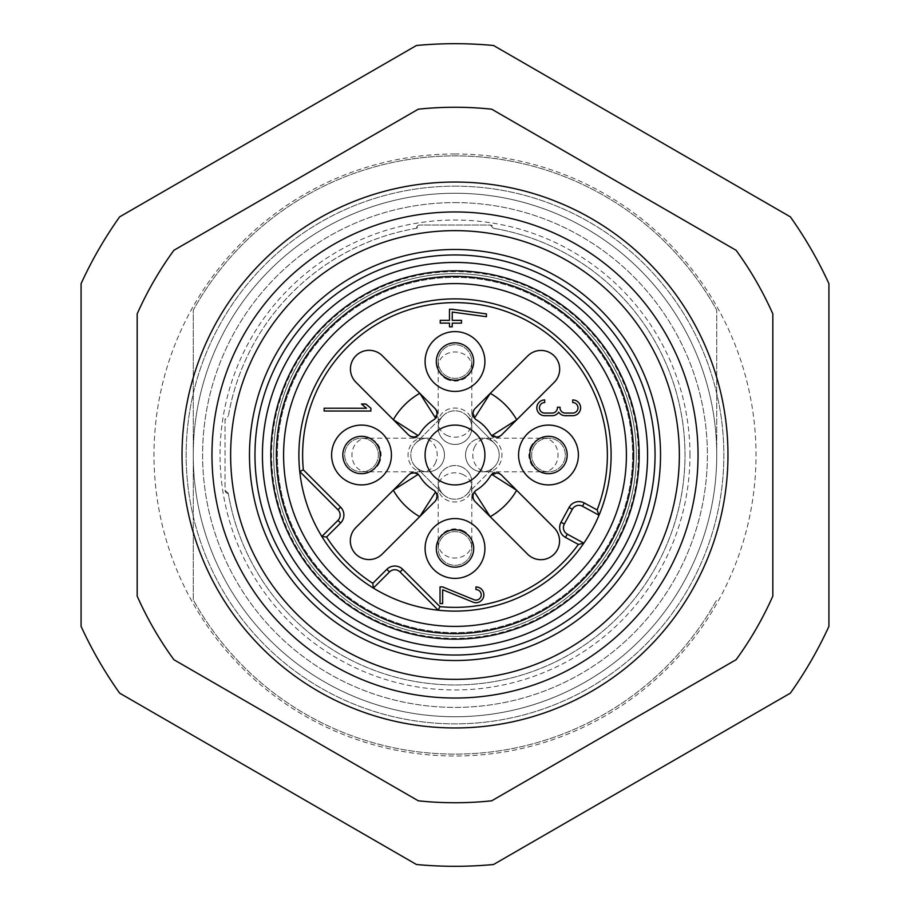 <?xml version="1.0" encoding="UTF-8"?>
<svg xmlns="http://www.w3.org/2000/svg" width="910" height="910" viewBox="0 0 910 910"><rect width="100%" height="100%" fill="white"/><g stroke="black" fill="none" stroke-linecap="round" stroke-linejoin="round"><path stroke-width="0.68" stroke-dasharray="4.55 3.41" d="M455 186.152A268.848 268.848 0 0 1 687.835 589.43A268.848 268.848 0 0 1 222.165 589.43A268.848 268.848 0 0 1 455 186.152A268.848 268.848 0 0 0 186.152 455A268.848 268.848 0 0 0 455 723.848A268.848 268.848 0 0 0 723.848 455A268.848 268.848 0 0 0 455 186.152M790.358 693.147A411.309 411.309 0 0 0 828.919 626.353L828.919 283.647A411.309 411.309 0 0 0 790.358 216.853L493.561 45.5A411.309 411.309 0 0 0 416.439 45.5L119.642 216.853A411.309 411.309 0 0 0 81.081 283.647L81.081 626.353A411.309 411.309 0 0 0 119.642 693.147L416.439 864.5A411.309 411.309 0 0 0 493.561 864.5L790.358 693.147M418.281 800.8L173.89 659.705A347.745 347.745 0 0 1 137.171 596.107L137.171 313.893A347.745 347.745 0 0 1 173.89 250.295L418.281 109.2A347.745 347.745 0 0 1 491.718 109.2L736.11 250.295A347.745 347.745 0 0 1 772.829 313.893L772.829 596.107A347.745 347.745 0 0 1 736.11 659.705L491.718 800.8A347.745 347.745 0 0 1 418.281 800.8M455 153.995A301.005 301.005 0 0 0 194.319 605.503A301.005 301.005 0 0 0 715.681 605.503A301.005 301.005 0 0 0 455 153.995M679.349 455A224.349 224.349 0 0 0 342.82 260.704A224.349 224.349 0 0 0 342.82 649.296A224.349 224.349 0 0 0 679.349 455M655.052 455A200.052 200.052 0 0 1 354.98 628.241A200.052 200.052 0 0 1 354.98 281.759A200.052 200.052 0 0 1 655.052 455M291.666 540.074A184.161 184.161 0 0 0 610.337 553.917A184.161 184.161 0 0 0 462.997 271.021A184.161 184.161 0 0 0 291.666 540.074M418.009 435.526L419.01 435.094A41.132 41.132 0 0 1 419.999 433.387L419.01 435.094A5.71 5.71 0 0 1 409.966 436.368L408.351 434.741M435.549 418.031L435.139 418.975A5.71 5.71 0 0 0 436.425 409.944L382.359 355.799A18.701 18.701 0 0 0 355.924 355.776A18.701 18.701 0 0 0 355.901 382.223L410.353 436.743M434.809 408.317L436.777 410.296L435.139 418.975L433.433 419.976A41.132 41.132 0 0 1 435.139 418.975M490.285 393.336L527.777 355.901A18.701 18.701 0 0 1 554.224 355.924A18.701 18.701 0 0 1 554.201 382.359L516.709 419.794M491.969 435.549L491.025 435.139A5.71 5.71 0 0 0 500.056 436.425L501.683 434.809L500.056 436.425M473.632 409.966L475.259 408.351L473.632 409.966A5.71 5.71 0 0 0 474.906 419.01A41.132 41.132 0 0 1 476.601 419.999L474.508 418.065M490.035 433.444A41.132 41.132 0 0 1 491.025 435.139L490.024 433.433M499.681 473.28L554.099 527.777A18.701 18.701 0 0 1 554.076 554.224A18.701 18.701 0 0 1 527.641 554.201L473.575 500.056A5.71 5.71 0 0 1 474.861 491.025L476.567 490.024A41.132 41.132 0 0 1 474.861 491.025L471.846 495.176L472.847 499.283M474.451 491.969L474.861 491.025M501.649 475.259L500.034 473.632A5.71 5.71 0 0 0 490.99 474.906A41.132 41.132 0 0 1 490.001 476.612L491.935 474.508M475.191 501.683L473.575 500.056M435.526 491.991L435.094 490.99A41.132 41.132 0 0 1 433.387 490.001L435.094 490.99A5.71 5.71 0 0 1 436.368 500.034L434.741 501.649M419.965 476.556A41.132 41.132 0 0 1 418.975 474.861L419.976 476.567M393.291 490.206L355.799 527.641A18.701 18.701 0 0 0 355.776 554.076A18.701 18.701 0 0 0 382.223 554.099L436.743 499.647M418.031 474.451L418.975 474.861A5.71 5.71 0 0 0 409.944 473.575L410.296 473.223M370.87 408.237L365.854 404.029L361.498 404.029L366.502 408.237L324.131 408.203L324.131 411.013L370.87 411.047L370.87 408.237M442.658 589.76L472.984 602.136A7.883 7.883 0 0 0 483.699 596.357A7.883 7.883 0 0 0 475.964 586.95L475.964 589.578A5.255 5.255 0 0 1 481.117 595.845A5.255 5.255 0 0 1 473.974 599.701L442.67 586.927L440.03 586.927L440.019 603.58L442.658 603.58L442.658 589.76M558.706 412.185A7.883 7.883 0 0 0 565.281 415.699L572.731 415.699A7.883 7.883 0 0 0 580.625 407.816A7.883 7.883 0 0 0 572.731 399.934L572.731 402.561A5.255 5.255 0 0 1 577.986 407.816A5.255 5.255 0 0 1 572.731 413.072L565.281 413.072A5.255 5.255 0 0 1 560.025 407.816L560.059 407.214L557.432 407.214L557.398 407.816A5.255 5.255 0 0 1 552.142 413.072L544.692 413.072A5.255 5.255 0 0 1 539.437 407.816A5.255 5.255 0 0 1 544.692 402.561L544.692 399.934A7.883 7.883 0 0 0 536.809 407.816A7.883 7.883 0 0 0 544.703 415.699L552.142 415.711A7.883 7.883 0 0 0 558.706 412.185M486.44 313.904L449.472 309.263L449.472 320.354L440.224 320.343L440.224 323.118L449.46 323.118L449.46 326.815L452.236 326.826L452.236 323.13L461.484 323.13L461.484 320.354L452.236 320.354L452.247 312.062L486.44 316.703L486.44 313.904M583.845 543.156A156.111 156.111 0 0 0 599.019 515.231L582.491 506.244A7.473 7.473 0 0 0 572.345 509.236L564.314 524.024A7.473 7.473 0 0 0 567.305 534.159L583.845 543.156A156.111 156.111 0 0 1 438.256 610.212L400.059 571.958A7.473 7.473 0 0 0 389.48 571.958L373.362 588.065M428.474 468.821A29.916 29.916 0 0 0 480.23 471.073A29.916 29.916 0 0 0 456.297 425.118A29.916 29.916 0 0 0 428.474 468.821M428.474 562.3A29.916 29.916 0 0 0 480.23 564.553A29.916 29.916 0 0 0 456.297 518.598A29.916 29.916 0 0 0 428.474 562.3M455 529.779A18.701 18.701 0 0 0 436.299 548.48A18.701 18.701 0 0 0 455 567.18A18.701 18.701 0 0 0 473.7 548.48A18.701 18.701 0 0 0 455 529.779M334.994 468.821A29.916 29.916 0 0 0 386.75 471.073A29.916 29.916 0 0 0 362.817 425.118A29.916 29.916 0 0 0 334.994 468.821M361.52 436.299A18.701 18.701 0 0 0 342.82 455A18.701 18.701 0 0 0 361.52 473.7A18.701 18.701 0 0 0 380.221 455A18.701 18.701 0 0 0 361.52 436.299M428.474 375.341A29.916 29.916 0 0 0 480.23 377.582A29.916 29.916 0 0 0 456.297 331.638A29.916 29.916 0 0 0 428.474 375.341M455 342.82A18.701 18.701 0 0 0 436.299 361.52A18.701 18.701 0 0 0 455 380.221A18.701 18.701 0 0 0 473.7 361.52A18.701 18.701 0 0 0 455 342.82M521.953 468.821A29.916 29.916 0 0 0 573.71 471.073A29.916 29.916 0 0 0 549.776 425.118A29.916 29.916 0 0 0 521.953 468.821M548.48 436.299A18.701 18.701 0 0 0 529.779 455A18.701 18.701 0 0 0 548.48 473.7A18.701 18.701 0 0 0 567.18 455A18.701 18.701 0 0 0 548.48 436.299M337.963 509.782L299.765 471.539A156.111 156.111 0 0 0 321.833 536.468L337.963 520.361A7.473 7.473 0 0 0 337.963 509.782M599.019 515.231A156.111 156.111 0 0 0 477.557 300.527A156.111 156.111 0 0 0 299.765 471.539M455 202.6A252.4 252.4 0 0 1 707.4 455A252.4 252.4 0 0 1 455 707.4A252.4 252.4 0 0 1 202.6 455A252.4 252.4 0 0 1 455 202.6A252.4 252.4 0 0 1 673.582 581.194A252.4 252.4 0 0 1 236.418 581.194A252.4 252.4 0 0 1 455 202.6M415.733 466.898L443.102 494.266A16.824 16.824 0 0 0 466.898 494.266L494.266 466.898A16.824 16.824 0 0 0 494.266 443.102L466.898 415.733A16.824 16.824 0 0 0 443.102 415.733L415.733 443.102A16.824 16.824 0 0 0 415.733 466.898L443.102 494.266A16.824 16.824 0 0 1 463.588 467.899A16.824 16.824 0 0 0 438.176 482.414A16.824 16.824 0 0 0 455.011 499.203A16.824 16.824 0 0 0 463.588 467.899A16.824 16.824 0 0 0 438.176 482.414A16.824 16.824 0 0 0 455.011 499.203A16.824 16.824 0 0 0 463.588 467.899A16.824 16.824 0 0 1 466.898 494.266L494.266 466.898A16.824 16.824 0 0 1 470.47 466.898A16.824 16.824 0 0 1 470.47 443.102A16.824 16.824 0 0 1 494.266 443.102L466.898 415.733A16.824 16.824 0 0 1 446.412 442.101A16.824 16.824 0 0 0 471.824 427.586A16.824 16.824 0 0 0 454.989 410.797A16.824 16.824 0 0 0 446.412 442.101A16.824 16.824 0 0 0 471.824 427.586A16.824 16.824 0 0 0 454.989 410.797A16.824 16.824 0 0 0 446.412 442.101A16.824 16.824 0 0 1 443.102 415.733L415.733 443.102A16.824 16.824 0 0 0 427.495 471.824A16.824 16.824 0 0 0 442.101 463.588A16.824 16.824 0 0 0 415.733 443.102A16.824 16.824 0 0 0 427.495 471.824A16.824 16.824 0 0 0 442.101 463.588A16.824 16.824 0 0 0 415.733 443.102A16.824 16.824 0 0 1 439.53 443.102A16.824 16.824 0 0 1 439.53 466.898A16.824 16.824 0 0 1 415.733 466.898M467.899 446.412A16.824 16.824 0 0 0 482.141 471.824A16.824 16.824 0 0 0 494.266 443.102A16.824 16.824 0 0 0 467.899 446.412A16.824 16.824 0 0 0 482.141 471.824A16.824 16.824 0 0 0 494.266 443.102A16.824 16.824 0 0 0 467.899 446.412M375.989 463.588A16.824 16.824 0 0 0 361.475 438.176A16.824 16.824 0 0 0 344.697 455.011A16.824 16.824 0 0 0 375.989 463.588A16.824 16.824 0 0 0 367.401 439.234A16.824 16.824 0 0 0 344.958 452.008A16.824 16.824 0 0 0 375.989 463.588M463.588 534.011A16.824 16.824 0 0 0 438.176 548.525A16.824 16.824 0 0 0 455.011 565.303A16.824 16.824 0 0 0 463.588 534.011A16.824 16.824 0 0 0 438.768 544.032A16.824 16.824 0 0 0 455 565.303A16.824 16.824 0 0 0 463.588 534.011M446.412 375.989A16.824 16.824 0 0 0 471.824 361.475A16.824 16.824 0 0 0 454.989 344.697A16.824 16.824 0 0 0 446.412 375.989A16.824 16.824 0 0 0 470.834 355.833A16.824 16.824 0 0 0 444.285 348.541A16.824 16.824 0 0 0 446.412 375.989M534.011 446.412A16.824 16.824 0 0 0 548.525 471.824A16.824 16.824 0 0 0 565.303 454.989A16.824 16.824 0 0 0 534.011 446.412A16.824 16.824 0 0 0 548.48 471.824A16.824 16.824 0 0 0 563.097 446.673A16.824 16.824 0 0 0 534.011 446.412M493.288 228.251A229.957 229.957 0 0 1 467.82 684.604A229.957 229.957 0 0 1 228.251 493.288A229.957 229.957 0 0 0 474.212 684.161A229.957 229.957 0 0 0 493.3 228.251M228.137 493.322A2.992 2.992 0 0 1 225.043 490.331L225.043 419.669A2.992 2.992 0 0 1 228.08 416.678M416.678 228.137A2.992 2.992 0 0 1 419.669 225.043L416.678 228.251A229.957 229.957 0 0 0 228.251 416.7A229.957 229.957 0 0 1 416.712 228.251M493.322 228.251L490.331 225.043L419.669 225.043L490.331 225.043A2.992 2.992 0 0 1 493.322 228.137M228.251 493.322L225.043 490.331L225.043 419.669L228.251 416.678M689.973 455A234.973 234.973 0 0 0 337.519 251.513A234.973 234.973 0 0 0 337.519 658.487A234.973 234.973 0 0 0 689.973 455M455 193.261A261.739 261.739 0 0 1 681.681 585.869A261.739 261.739 0 0 1 228.319 585.869A261.739 261.739 0 0 1 455 193.261A261.739 261.739 0 0 0 193.261 455A261.739 261.739 0 0 0 455 716.739A261.739 261.739 0 0 0 716.739 455A261.739 261.739 0 0 0 455 193.261M193.261 599.815L193.261 310.185A299.14 299.14 0 0 1 716.739 310.185A299.14 299.14 0 0 0 193.261 310.185L193.261 599.815A299.14 299.14 0 0 0 716.739 599.815A299.14 299.14 0 0 1 193.261 599.815M716.739 455L716.739 310.185L716.739 455M632.609 455.125A177.609 177.609 0 0 1 455 632.609A177.609 177.609 0 0 1 277.391 454.954A177.609 177.609 0 0 1 455.08 277.391A177.609 177.609 0 0 1 632.609 455.125A177.609 177.609 0 0 1 366.082 608.756A177.609 177.609 0 0 1 366.298 301.119A177.609 177.609 0 0 1 632.609 455.125M638.354 455A183.354 183.354 0 0 1 363.317 613.795A183.354 183.354 0 0 1 363.317 296.205A183.354 183.354 0 0 1 638.354 455M647.567 455A192.567 192.567 180 0 1 358.711 621.769A192.567 192.567 180 0 1 358.711 288.231A192.567 192.567 180 0 1 647.567 455M636.352 455A181.352 181.352 0 0 0 364.33 297.945A181.352 181.352 0 0 0 364.33 612.055A181.352 181.352 0 0 0 636.352 455A181.352 181.352 0 0 1 364.33 612.055A181.352 181.352 0 0 1 364.33 297.945A181.352 181.352 0 0 1 636.352 455M400.059 571.958A7.473 7.473 0 0 0 389.48 571.958M582.491 506.244A7.473 7.473 0 0 0 572.345 509.236M435.151 463.588A16.824 14.571 -90 0 0 435.276 446.651A16.824 14.571 -90 0 0 422.581 438.176A16.824 14.571 -90 0 0 408.044 455.011A16.824 14.571 -90 0 0 422.604 471.824A16.824 14.571 -90 0 0 435.151 463.588M463.588 474.849A16.824 14.571 180 0 0 446.651 474.724A16.824 14.571 180 0 0 438.176 487.419A16.824 14.571 180 0 0 455.011 501.956A16.824 14.571 180 0 0 471.824 487.396A16.824 14.571 180 0 0 463.588 474.849M446.412 435.151A16.824 14.571 0 0 0 463.349 435.276A16.824 14.571 0 0 0 471.824 422.581A16.824 14.571 0 0 0 454.989 408.044A16.824 14.571 0 0 0 438.176 422.604A16.824 14.571 0 0 0 446.412 435.151M474.849 446.412A16.824 14.571 90 0 0 474.724 463.349A16.824 14.571 90 0 0 487.419 471.824A16.824 14.571 90 0 0 501.956 454.989A16.824 14.571 90 0 0 487.396 438.176A16.824 14.571 90 0 0 474.849 446.412M379.06 463.588A16.824 14.571 -90 0 0 379.197 446.673A16.824 14.571 -90 0 0 366.525 438.176A16.824 14.571 -90 0 0 351.954 455A16.824 14.571 -90 0 0 366.525 471.824A16.824 14.571 -90 0 0 379.06 463.588M463.588 530.939A16.824 14.571 180 0 0 446.673 530.803A16.824 14.571 180 0 0 438.176 543.475A16.824 14.571 180 0 0 455 558.046A16.824 14.571 180 0 0 471.824 543.475A16.824 14.571 180 0 0 463.588 530.939M446.412 379.06A16.824 14.571 0 0 0 463.326 379.197A16.824 14.571 0 0 0 471.824 366.525A16.824 14.571 0 0 0 455 351.954A16.824 14.571 0 0 0 438.176 366.525A16.824 14.571 0 0 0 446.412 379.06M530.939 446.412A16.824 14.571 90 0 0 530.803 463.326A16.824 14.571 90 0 0 543.475 471.824A16.824 14.571 90 0 0 558.046 455A16.824 14.571 90 0 0 543.475 438.176A16.824 14.571 90 0 0 530.939 446.412M419.01 435.094L415.335 438.028L410.387 436.777M491.025 435.139L499.681 436.811M474.906 419.01L473.257 410.353M490.99 474.906L499.647 473.257M418.975 474.861L414.823 471.846L410.717 472.847M435.094 490.99L438.028 494.665L436.777 499.613M361.52 438.176L427.632 438.176M361.52 471.824L427.632 471.824M438.176 548.48L438.176 482.368M471.824 548.48L471.824 482.368M471.824 361.52L471.824 427.632M438.176 361.52L438.176 427.632M548.48 471.824L482.368 471.824M548.48 438.176L482.368 438.176"/><path stroke-width="1.36" d="M828.919 626.353A411.309 411.309 0 0 1 790.358 693.147L493.561 864.5A411.309 411.309 0 0 1 416.439 864.5L119.642 693.147A411.309 411.309 0 0 1 81.081 626.353L81.081 283.647A411.309 411.309 0 0 1 119.642 216.853L416.439 45.5A411.309 411.309 0 0 1 493.561 45.5L790.358 216.853A411.309 411.309 0 0 1 828.919 283.647L828.919 626.353M491.718 800.8A347.745 347.745 0 0 1 418.281 800.8L173.89 659.705A347.745 347.745 0 0 1 137.171 596.107L137.171 313.893A347.745 347.745 0 0 1 173.89 250.295L418.281 109.2A347.745 347.745 0 0 1 491.718 109.2L736.11 250.295A347.745 347.745 0 0 1 772.829 313.893L772.829 596.107A347.745 347.745 0 0 1 736.11 659.705L491.718 800.8M679.349 455A224.349 224.349 0 0 1 342.82 649.296A224.349 224.349 0 0 1 342.82 260.704A224.349 224.349 0 0 1 679.349 455M655.052 455A200.052 200.052 0 0 1 354.98 628.241A200.052 200.052 0 0 1 354.98 281.759A200.052 200.052 0 0 1 655.052 455M408.351 434.741A7.485 7.485 0 0 0 420.01 433.387A41.132 41.132 0 0 1 433.444 419.965A7.473 7.473 0 0 0 434.809 408.317L382.359 355.799A18.701 18.701 0 0 0 355.924 355.776A18.701 18.701 0 0 0 355.901 382.223L408.351 434.741M418.009 435.526L393.336 419.715A71.048 71.048 0 0 1 419.794 393.291L435.549 418.031M420.01 433.387A41.132 41.132 0 0 1 433.433 419.976M474.508 418.065L490.285 393.336L475.259 408.351A7.473 7.473 0 0 0 476.612 419.999A41.132 41.132 0 0 1 490.035 433.444A7.473 7.473 0 0 0 501.683 434.809L516.709 419.794L491.969 435.549M476.612 419.999A41.132 41.132 0 0 1 490.024 433.433M501.683 434.809L554.201 382.359A18.701 18.701 0 0 0 554.224 355.924A18.701 18.701 0 0 0 527.777 355.901L475.259 408.351M491.935 474.508L516.664 490.285A71.048 71.048 0 0 1 490.206 516.709L474.451 491.969M490.001 476.612A41.132 41.132 0 0 1 476.567 490.024A7.473 7.473 0 0 0 475.191 501.683L527.641 554.201A18.701 18.701 0 0 0 554.076 554.224A18.701 18.701 0 0 0 554.099 527.777L501.649 475.259A7.473 7.473 0 0 0 490.001 476.612A41.132 41.132 0 0 1 476.567 490.024M408.317 475.191L355.799 527.641A18.701 18.701 0 0 0 355.776 554.076A18.701 18.701 0 0 0 382.223 554.099L434.741 501.649A7.485 7.485 0 0 0 433.387 489.989A41.132 41.132 0 0 1 419.965 476.556A7.473 7.473 0 0 0 408.317 475.191L393.291 490.206L418.031 474.451M433.387 489.989A41.132 41.132 0 0 1 419.976 476.567M435.526 491.991L419.715 516.664A71.048 71.048 0 0 1 393.291 490.206M365.854 404.029L361.498 404.029L366.502 408.237L324.131 408.203L324.131 411.013L370.87 411.047L370.87 408.237L365.854 404.029M472.984 602.136A7.883 7.883 0 0 0 483.699 596.357A7.883 7.883 0 0 0 475.964 586.95L475.964 589.578A5.255 5.255 0 0 1 481.117 595.845A5.255 5.255 0 0 1 473.974 599.701L442.67 586.927L440.03 586.927L440.019 603.58L442.658 603.58L442.658 589.76L472.984 602.136M572.731 415.699A7.883 7.883 0 0 0 580.625 407.816A7.883 7.883 0 0 0 572.731 399.934L572.731 402.561A5.255 5.255 0 0 1 577.986 407.816A5.255 5.255 0 0 1 572.731 413.072L565.281 413.072A5.255 5.255 0 0 1 560.025 407.816L560.059 407.214L557.432 407.214L557.398 407.816A5.255 5.255 0 0 1 552.142 413.072L544.692 413.072A5.255 5.255 0 0 1 539.437 407.816A5.255 5.255 0 0 1 544.692 402.561L544.692 399.934A7.883 7.883 0 0 0 536.809 407.816A7.883 7.883 0 0 0 544.703 415.699L552.142 415.711A7.883 7.883 0 0 0 558.706 412.185A7.883 7.883 0 0 0 565.281 415.699L572.731 415.699M452.247 309.263L449.472 309.263L449.472 320.354L440.224 320.343L440.224 323.118L449.46 323.118L449.46 326.815L452.236 326.826L452.236 323.13L461.484 323.13L461.484 320.354L452.236 320.354L452.247 312.062L486.44 316.703L486.44 313.904L452.247 309.263M373.362 588.065L389.48 571.958A7.473 7.473 0 0 1 400.059 571.958L438.256 610.212A156.111 156.111 0 0 1 373.362 588.065L372.816 583.31A152.368 152.368 0 0 1 326.576 537.014L321.833 536.468A156.111 156.111 0 0 0 373.362 588.065M428.474 468.821A29.916 29.916 0 0 0 480.23 471.073A29.916 29.916 0 0 0 456.297 425.118A29.916 29.916 0 0 0 428.474 468.821M428.474 562.3A29.916 29.916 0 0 0 480.23 564.553A29.916 29.916 0 0 0 456.297 518.598A29.916 29.916 0 0 0 428.474 562.3M334.994 468.821A29.916 29.916 0 0 0 386.75 471.073A29.916 29.916 0 0 0 362.817 425.118A29.916 29.916 0 0 0 334.994 468.821M428.474 375.341A29.916 29.916 0 0 0 480.23 377.582A29.916 29.916 0 0 0 456.297 331.638A29.916 29.916 0 0 0 428.474 375.341M521.953 468.821A29.916 29.916 0 0 0 573.71 471.073A29.916 29.916 0 0 0 549.776 425.118A29.916 29.916 0 0 0 521.953 468.821M291.666 540.074A184.161 184.161 0 0 1 462.997 271.021A184.161 184.161 0 0 1 610.337 553.917A184.161 184.161 0 0 1 291.666 540.074M326.576 537.014L340.602 523.011A11.216 11.216 0 0 0 340.613 507.143L337.963 509.782L299.765 471.539L303.349 469.833A152.368 152.368 0 0 1 475.611 304.031A152.368 152.368 0 0 1 597.119 509.941L599.019 515.231A156.111 156.111 0 0 1 330.83 549.617A156.111 156.111 0 0 1 435.151 300.152A156.111 156.111 0 0 1 599.019 515.231L582.491 506.244A7.473 7.473 0 0 0 572.345 509.236L564.314 524.024A7.473 7.473 0 0 0 567.305 534.159L583.845 543.156L578.362 544.43A152.368 152.368 0 0 1 439.962 606.629L438.256 610.212M337.963 509.782A7.473 7.473 0 0 1 337.963 520.361L321.833 536.468M473.7 548.48A18.701 18.701 0 0 1 445.65 564.666A18.701 18.701 0 0 1 445.65 532.293A18.701 18.701 0 0 1 473.7 548.48M380.221 455A18.701 18.701 0 0 1 352.17 471.187A18.701 18.701 0 0 1 352.17 438.813A18.701 18.701 0 0 1 380.221 455M473.7 361.52A18.701 18.701 0 0 1 445.65 377.707A18.701 18.701 0 0 1 445.65 345.334A18.701 18.701 0 0 1 473.7 361.52M567.18 455A18.701 18.701 0 0 1 539.13 471.187A18.701 18.701 0 0 1 539.13 438.813A18.701 18.701 0 0 1 567.18 455M455 182.034A272.966 272.966 0 0 1 691.395 591.477A272.966 272.966 0 0 1 218.605 591.477A272.966 272.966 0 0 1 455 182.034M698.05 455A243.05 243.05 0 0 1 333.481 665.483A243.05 243.05 0 0 1 333.481 244.517A243.05 243.05 0 0 1 698.05 455M660.523 455A205.524 205.524 0 0 1 352.238 632.985A205.524 205.524 0 0 1 352.238 277.015A205.524 205.524 0 0 1 660.523 455M647.567 455A192.567 192.567 0 0 0 358.711 288.231A192.567 192.567 0 0 0 358.711 621.769A192.567 192.567 0 0 0 647.567 455M516.709 419.794A71.048 71.048 0 0 0 490.285 393.336M296.569 537.514A178.633 178.633 0 0 1 462.758 276.538A178.633 178.633 0 0 1 605.673 550.948A178.633 178.633 0 0 1 296.569 537.514M302.985 534.181A171.399 171.399 0 0 0 599.576 547.069A171.399 171.399 0 0 0 462.439 283.761A171.399 171.399 0 0 0 302.985 534.181M597.119 509.941L584.277 502.957L582.491 506.244M584.277 502.957A11.216 11.216 0 0 0 569.068 507.45L572.345 509.236M569.068 507.45L561.026 522.238L564.314 524.024M561.026 522.238A11.216 11.216 0 0 0 565.519 537.446L567.305 534.159M565.519 537.446L578.362 544.43M439.962 606.629L402.709 569.319L400.059 571.958M402.709 569.319A11.216 11.216 0 0 0 386.841 569.307L389.48 571.958M386.841 569.307L372.816 583.31M340.602 523.011L337.963 520.361M340.613 507.143L303.349 469.833"/></g></svg>
